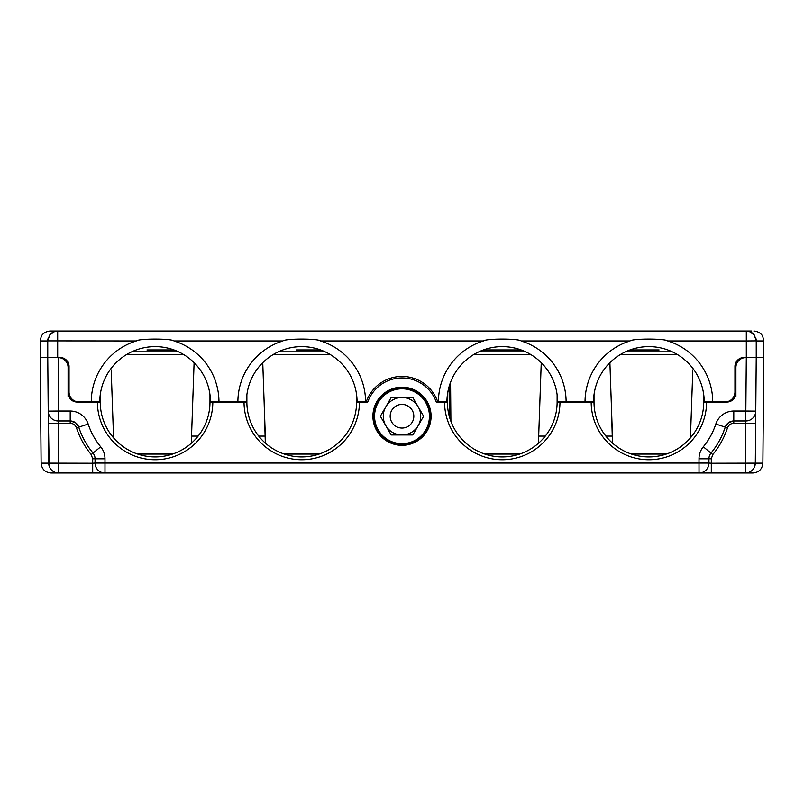 <?xml version="1.0" encoding="UTF-8"?>
<svg xmlns="http://www.w3.org/2000/svg" width="804" height="804" viewBox="0 0 804 804"><rect width="100%" height="100%" fill="white"/><g stroke="black" fill="none" stroke-linecap="round" stroke-linejoin="round"><path stroke-width="1.21" d="M699.239 331.007L602.759 331.007M548.378 331.007L255.622 331.007M201.241 331.007L104.761 331.007M749.328 331.479L754.333 335.097L756.232 340.946L763.8 340.946L763.8 357.499L743.941 357.499A8.985 8.985 0 0 0 734.946 366.483L734.946 392.02A9.929 9.929 0 0 1 725.017 401.95L704.214 401.95A55.335 55.335 0 0 0 648.878 346.614A55.335 55.335 0 0 0 593.543 401.95L566.106 401.95A63.848 63.848 0 0 0 521.082 340.946C518.922 338.454 485.606 338.454 483.445 340.946A63.848 63.848 0 0 0 438.421 401.95L437.778 401.95A37.838 37.838 0 0 0 366.222 401.95L357.066 401.95A55.335 55.335 0 0 0 301.741 346.614A55.335 55.335 0 0 0 246.406 401.95L210.457 401.95A55.335 55.335 0 0 0 155.122 346.614A55.335 55.335 0 0 0 99.786 401.95L78.983 401.95A9.929 9.929 0 0 1 69.054 392.02L69.054 366.483A8.985 8.985 0 0 0 60.059 357.499L40.2 357.499L40.2 340.946L41.215 336.574C41.145 336.574 42.883 331.801 50.129 331.007L724.545 331.007M697.349 331.007L751.74 331.007M79.455 331.007L106.651 331.007M54.672 331.479L57.697 331.007L54.702 331.469M48.26 337.861A9.929 9.929 0 0 0 47.768 340.866L49.667 335.097A9.929 9.929 0 0 1 54.632 331.499L49.667 335.097L47.808 340.082M50.401 334.203L49.677 335.087M47.768 357.499L47.768 340.866L136.298 340.946C138.459 338.454 171.785 338.454 173.945 340.946A63.848 63.848 0 0 1 218.969 401.95M57.697 331.007L57.697 357.499M712.726 401.95A63.848 63.848 0 0 0 667.702 340.946C665.541 338.454 632.215 338.454 630.055 340.946A63.848 63.848 0 0 0 585.031 401.95M749.298 331.469L746.303 331.007L746.303 340.946L756.232 340.866A9.929 9.929 0 0 0 755.74 337.861M365.579 401.95A63.848 63.848 0 0 0 320.555 340.946C318.394 338.454 285.078 338.454 282.918 340.946A63.848 63.848 0 0 0 237.894 401.95M566.106 401.95L557.594 401.95A55.335 55.335 0 0 0 502.259 346.614A55.335 55.335 0 0 0 446.934 401.95L438.421 401.95M521.113 349.931L483.415 349.931L521.113 349.931M677.601 354.654L620.145 354.654M630.024 349.931L659.109 349.931M541.243 362.674L538.68 436.1L541.243 362.674M545.293 436.08L538.68 436.1L538.68 443.084M612.457 443.084L611.301 402.995L612.457 436.1L605.844 436.08M609.894 362.674L611.301 402.995L609.894 362.674M666.295 454.069L631.462 454.069M519.675 454.069L484.852 454.069M557.122 394.734L557.122 402.05L594.015 402.05L594.015 394.734M690.495 437.788L690.495 436.11L691.882 436.11M319.148 454.069L284.325 454.069M137.705 454.069L172.538 454.069M447.406 394.734L447.406 402.05L436.281 402.05A36.421 36.421 0 0 0 367.719 402.05L359.438 402.05A57.697 57.697 0 0 1 301.741 459.747A57.697 57.697 0 0 1 244.034 402.05L246.878 402.05A54.863 54.863 0 0 0 301.741 456.913A54.863 54.863 0 0 0 356.594 402.05L359.438 402.05M356.594 394.734L356.594 402.05M450.562 382.242L450.903 421.326M594.015 402.05A54.863 54.863 0 0 0 648.878 456.913A54.863 54.863 0 0 0 703.741 402.05L726.906 402.05A8.985 8.985 0 0 0 735.901 393.066L735.901 367.528A9.929 9.929 0 0 1 745.831 357.589L763.8 357.589L762.875 463.144L755.308 463.144L756.232 357.589L755.77 411.035M97.425 402.05L100.259 402.05A54.863 54.863 0 0 0 155.122 456.913A54.863 54.863 0 0 0 209.985 402.05L212.819 402.05A57.697 57.697 0 0 1 155.122 459.747A57.697 57.697 0 0 1 97.425 402.05L77.094 402.05A8.985 8.985 0 0 1 68.099 393.066L68.099 367.528A9.929 9.929 0 0 0 58.169 357.589L58.169 411.035L48.23 411.125A9.929 9.929 0 0 0 58.169 420.964A9.929 9.929 0 0 1 54.853 420.402A9.929 9.929 0 0 0 58.169 420.964L70.209 420.964A8.985 8.985 0 0 1 78.742 427.145L75.616 422.773M212.819 402.05L244.034 402.05M431.085 416.241A29.085 29.085 0 0 1 402 445.326A29.085 29.085 0 0 1 372.915 416.241A29.085 29.085 0 0 1 402 387.156A29.085 29.085 0 0 1 431.085 416.241M79.767 430.07L78.742 427.145A80.4 80.4 0 0 0 93.013 453.104A8.985 8.985 0 0 1 95.063 458.813L95.063 463.054L92.701 463.235L92.701 458.772L91.194 454.561C84.641 446.572 79.737 437.657 76.501 427.849C75.375 424.974 73.285 423.457 70.209 423.286L58.27 423.286L58.169 420.964L58.169 411.035L70.209 411.035A18.914 18.914 0 0 1 88.179 424.05A70.471 70.471 0 0 0 100.691 446.803A18.914 18.914 0 0 1 104.992 458.813L104.992 463.054L699.008 463.054L699.008 458.813L708.937 458.813L708.977 458.039L708.937 458.813L711.299 458.772L711.299 463.235L708.937 463.054L708.937 458.813A8.985 8.985 0 0 1 710.987 453.104A80.4 80.4 0 0 0 725.258 427.145A8.985 8.985 0 0 1 733.791 420.964L745.831 420.964A9.929 9.929 0 0 0 755.77 411.125L745.831 411.035L745.73 423.286L755.659 423.205M745.167 357.619L745.831 357.589M734.946 369.89L735.901 369.89L734.946 369.89M703.741 402.05L703.741 394.734M690.495 436.11L692.807 369.89L693.973 369.89M557.122 402.05A54.863 54.863 0 0 1 502.259 456.913A54.863 54.863 0 0 1 447.406 402.05A54.863 54.863 0 0 0 502.259 456.913A54.863 54.863 0 0 0 557.122 402.05M209.985 394.734L209.985 402.05A54.863 54.863 0 0 1 155.122 456.913A54.863 54.863 0 0 1 100.259 402.05L100.259 394.734M68.099 369.89L69.054 369.89L68.099 369.89M112.118 436.11L113.505 436.11L111.193 369.89L110.027 369.89M51.054 472.993C45.064 472.41 41.748 469.134 41.125 463.144C41.748 469.134 45.064 472.41 51.054 472.993C45.064 472.41 41.748 469.134 41.125 463.144C41.748 469.134 45.064 472.41 51.054 472.993L104.972 472.993A9.929 9.929 0 0 1 95.063 463.054L104.992 463.054L104.992 472.993L92.701 472.993L92.701 463.235L48.692 463.144A9.929 9.929 0 0 0 58.622 472.993L58.27 423.286L48.34 423.205L48.692 463.144L41.125 463.144L40.2 357.589L57.697 357.589M47.768 357.589L48.23 411.125L47.768 357.589M49.195 466.199L48.23 411.035M75.475 422.673L70.209 420.964L70.209 423.286M100.691 446.803L93.013 453.104L93.485 453.727L89.405 448.371M104.992 458.813L95.063 458.813L94.932 457.265L95.063 458.813L92.701 458.772M97.143 472.993L745.378 472.993A9.929 9.929 0 0 0 755.308 463.144L711.299 463.235L711.299 472.993L699.008 472.993L706.837 472.993M752.946 472.993C758.936 472.41 762.252 469.134 762.875 463.144C762.252 469.134 758.936 472.41 752.946 472.993C758.936 472.41 762.252 469.134 762.875 463.144C762.252 469.134 758.936 472.41 752.946 472.993L745.378 472.993L745.73 423.286L733.791 423.286C730.715 423.457 728.625 424.974 727.499 427.849C724.263 437.657 719.359 446.572 712.806 454.561L711.299 458.772M750.112 472.993L710.324 472.993M708.143 472.993L707.44 472.993M92.701 472.993L62.35 472.993M699.008 458.813A18.914 18.914 0 0 1 703.309 446.803A70.471 70.471 0 0 0 715.821 424.05A18.914 18.914 0 0 1 733.791 411.035L733.791 420.964L728.675 422.572M728.524 422.673L725.258 427.145L723.188 432.733M712.907 450.672L710.103 454.381L710.987 453.104L712.806 454.561M755.308 463.144L754.805 466.199M198.156 436.08L191.543 436.1L191.543 443.084M258.707 436.08L265.32 436.1L264.164 402.995L265.32 443.084M194.106 362.674L191.543 436.1L194.106 362.674M262.757 362.674L264.164 402.995L262.757 362.674M273.008 354.654L330.464 354.654M320.585 349.931L296.073 349.931M173.976 349.931L146.961 349.931M183.855 354.654L126.399 354.654M69.054 368.845L68.099 368.845L68.099 396.603M735.901 396.603L735.901 368.845L734.946 368.845M756.192 340.082L754.333 335.097A9.929 9.929 0 0 0 749.368 331.499L746.303 331.007M753.599 334.203L754.323 335.087M756.232 357.499L756.232 340.946M473.536 354.654L530.992 354.654M257.401 368.845A55.335 55.335 0 0 1 346.072 368.845M91.274 401.95A63.848 63.848 0 0 1 136.298 340.946M246.878 394.734L246.878 402.05M699.028 472.993L699.008 463.054L708.937 463.054A9.929 9.929 0 0 1 699.008 472.993A9.929 9.929 0 0 0 708.937 463.054M58.169 357.589L58.833 357.619M387.809 440.813A28.381 28.381 0 0 1 377.428 402.05A28.381 28.381 0 0 1 416.191 391.659A28.381 28.381 0 0 1 426.572 430.421A28.381 28.381 0 0 1 387.809 440.813M388.282 439.989A27.426 27.426 0 0 1 378.242 402.523A27.426 27.426 0 0 1 415.718 392.483A27.426 27.426 0 0 1 425.758 429.949A27.426 27.426 0 0 1 388.282 439.989M391.186 434.964L412.814 434.964L423.628 416.241L412.814 397.508L391.186 397.508L380.372 416.241L391.186 434.964M402 434.964A18.733 18.733 0 0 1 385.779 406.874A18.733 18.733 0 0 1 418.221 406.874A18.733 18.733 0 0 1 402 434.964M396.091 426.472A11.819 11.819 0 0 1 391.759 410.321A11.819 11.819 0 0 1 407.909 406A11.819 11.819 0 0 1 412.241 422.15A11.819 11.819 0 0 1 396.091 426.472M50.129 331.007C42.883 331.801 41.145 336.574 41.215 336.574L40.2 340.946L41.215 336.574C41.145 336.574 42.883 331.801 50.129 331.007C42.883 331.801 41.145 336.574 41.215 336.574L40.2 340.946L47.768 340.946M521.082 340.946L630.055 340.946M667.702 340.946L746.303 340.946L746.303 357.499M173.945 340.946L282.918 340.946M320.555 340.946L483.445 340.946M625.452 351.82L672.295 351.82M449.114 386.553L449.366 416.603M706.575 402.05A57.697 57.697 0 0 1 648.878 459.747A57.697 57.697 0 0 1 591.181 402.05M733.791 411.035L745.831 411.035L746.303 357.589M559.966 402.05A57.697 57.697 0 0 1 502.259 459.747A57.697 57.697 0 0 1 444.562 402.05M70.209 411.035L70.209 420.964A8.985 8.985 0 0 1 78.742 427.145L76.501 427.849M88.179 424.05L78.742 427.145L77.606 424.854M93.013 453.104L91.194 454.561M708.937 458.813A8.985 8.985 0 0 1 710.987 453.104L703.309 446.803M715.821 424.05L727.499 427.849M731.258 421.326L733.791 420.964L733.791 423.286M325.158 351.82L278.315 351.82M131.705 351.82L178.548 351.82M525.685 351.82L478.842 351.82M725.258 427.145L726.243 425.085M727.53 423.517L729.158 422.251M113.505 437.788L113.505 436.11M763.8 340.946L762.785 336.574C762.855 336.574 761.117 331.801 753.871 331.007C761.117 331.801 762.855 336.574 762.785 336.574L763.8 340.946L762.785 336.574C762.855 336.574 761.117 331.801 753.871 331.007C761.117 331.801 762.855 336.574 762.785 336.574L763.8 340.946M690.837 365.88L692.616 368.061M113.163 365.88L111.384 368.061M76.068 423.145L74.37 421.989M72.471 421.256L70.209 420.964"/></g></svg>
